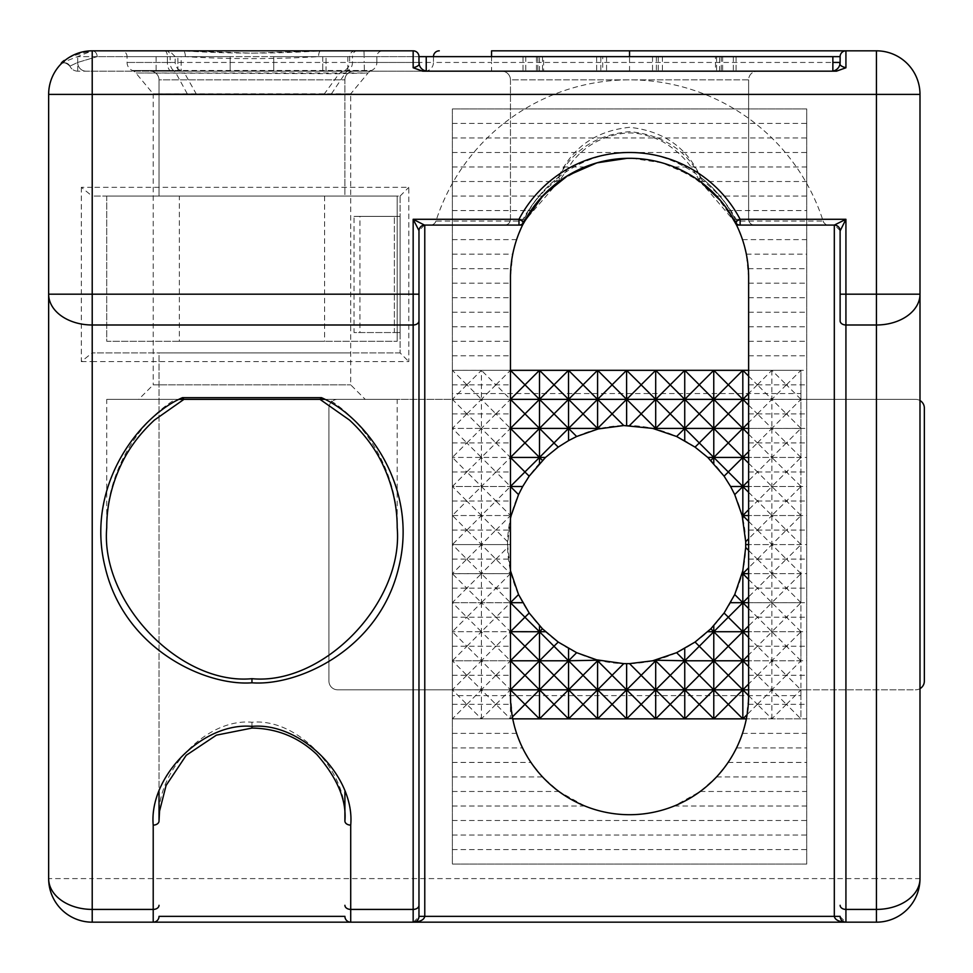<?xml version="1.0" encoding="UTF-8"?>
<svg xmlns="http://www.w3.org/2000/svg" width="973" height="973" viewBox="0 0 973 973"><rect width="100%" height="100%" fill="white"/><g stroke="black" fill="none" stroke-linecap="round" stroke-linejoin="round"><path stroke-width="0.73" stroke-dasharray="4.87 3.65" d="M836.464 71.163L86.038 71.163L364.413 71.163L364.145 62.442L349.623 62.442A8.708 8.708 0 0 1 343.384 70.798L371.467 70.506A8.708 8.708 0 0 0 368.086 72.987L339.054 73.717L135.843 72.987L368.086 72.987L350.718 93.858L323.973 94.393L153.211 93.858L135.843 72.987A8.708 8.708 0 0 0 132.462 70.506A8.708 8.708 0 0 1 127.074 62.442L127.074 56.641L376.855 56.641L352.457 56.641L352.457 62.442L376.855 62.442L376.855 56.641A5.814 5.814 0 0 1 382.669 50.827L121.26 50.827A5.814 5.814 0 0 1 127.074 56.641L170.153 56.641A5.814 3.807 90 0 0 166.347 50.827L92.216 50.827L183.216 50.827L92.216 50.827L62.527 62.515M138.689 399.368L179.3 399.368L138.689 399.368L153.211 384.846L350.718 384.846L153.211 384.846L153.211 93.858L350.718 93.858L350.718 384.846L365.24 399.368L328.594 399.368C369.582 424.289 398.456 478.302 397.191 527.658L397.191 399.368L328.594 399.368M187.278 93.858L175.894 72.987L173.693 70.506L132.462 70.506L371.467 70.506A8.708 8.708 0 0 0 376.855 62.442L127.074 62.442L170.153 62.442L170.153 56.641L175.164 56.641L169.363 50.827M121.26 50.827L166.347 50.827M331.428 93.858L345.403 72.987L348.115 70.506A8.708 7.006 90 0 0 352.457 62.442L349.623 62.442L349.623 56.641A5.814 5.814 0 0 1 355.425 50.827L382.669 50.827M364.413 71.163L427.682 71.163A8.708 8.708 0 0 1 418.974 62.442L418.974 56.641A5.814 5.814 0 0 0 413.16 50.827L355.425 50.827M363.999 50.827L364.145 56.641L418.974 56.641L251.958 56.641L273.741 56.641L273.741 71.163L273.741 56.641L322.756 56.641L273.741 56.641L273.741 71.163L322.756 71.163L181.173 71.163L181.173 56.641L230.175 56.641L181.173 56.641L181.173 71.163L230.175 71.163L230.175 56.641L230.175 71.163L273.741 71.163L273.741 56.641L77.694 56.641L832.864 56.641L491.547 56.641L491.547 62.442L832.864 62.442M418.974 62.442L364.145 62.442L364.145 56.641L352.457 56.641A5.814 4.67 90 0 1 357.127 50.827M629.543 158.295C614.085 158.319 599.173 161.226 584.834 167.003L558.879 181.525L542.557 196.047L530.966 210.569L522.55 225.091L516.602 239.613L512.747 254.148L510.46 277.378L510.46 695.622L512.747 718.852L516.602 733.387L522.55 747.909L530.966 762.431L542.557 776.953L558.879 791.475L584.834 805.997C614.644 817.551 644.454 817.551 674.265 805.997L700.219 791.475L716.529 776.953L728.132 762.431L736.537 747.909L742.484 733.387L746.34 718.852L748.626 695.622L748.626 277.378L746.34 254.148L742.484 239.613L736.537 225.091L728.132 210.569L716.529 196.047L700.219 181.525L674.265 167.003C659.913 161.226 645.014 158.319 629.543 158.295A119.083 119.083 0 0 1 734.968 221.99L700.645 181.854L702.044 180.139A5.814 1.934 -28.3 0 1 699.003 179.944C690.55 163.294 678.023 150.304 661.433 140.976C646.583 134.201 633.569 131.72 622.392 133.508C594.515 137.534 579.932 152.53 572.647 161.287L560.083 179.944A5.814 1.934 28.3 0 1 557.043 180.139C542.375 191.097 530.711 204.731 522.051 221.066L435.953 221.066A203.308 203.308 0 0 1 823.134 221.066L737.035 221.066C728.497 204.877 716.833 191.231 702.044 180.139C687.68 150.961 663.513 134.797 629.543 131.647C595.573 134.785 571.406 150.949 557.043 180.139L558.441 181.854L524.775 220.786A119.083 119.083 0 0 1 558.441 181.854A5.814 2.98 -126.7 0 0 558.441 177.195C572.1 147.482 595.804 130.856 629.567 127.317C663.367 130.929 687.06 147.555 700.645 177.195A5.814 2.98 126.7 0 0 700.645 181.854A5.814 5.814 0 0 1 699.003 179.944A5.814 1.934 -28.3 0 1 700.645 177.195C715.082 188.531 726.527 202.566 734.968 219.29C720.142 186.707 679.093 151.8 629.543 152.481C579.993 151.8 538.957 186.707 524.131 219.29C532.572 202.566 544.004 188.531 558.441 177.195A5.814 1.934 28.3 0 1 560.083 179.944A5.814 5.814 0 0 1 558.441 181.854L537.911 201.326M344.904 791.754L344.904 821.017C349.064 772.161 297.945 717.843 251.958 722.258C205.984 717.843 154.865 772.161 159.025 821.017L159.025 352.895L344.904 352.895L159.025 352.895L159.025 791.754M183.921 399.368L106.738 399.368L106.738 527.658C105.473 478.302 134.347 424.289 175.335 399.368M106.738 399.368L397.191 399.368M631.927 158.319L662.139 162.844L691.134 175.456L715.787 195.257L733.837 219.898M159.025 196.047L344.904 196.047L344.904 79.871A8.708 8.708 0 0 1 353.625 71.163L150.304 71.163L353.625 71.163A8.708 8.708 0 0 0 344.904 79.871L159.025 79.871A8.708 8.708 0 0 0 150.304 71.163A8.708 8.708 0 0 1 159.025 79.871L344.904 79.871L344.904 196.047L159.025 196.047L159.025 79.871A8.708 8.708 0 0 0 150.304 71.163A8.708 8.708 0 0 1 159.025 79.871L159.025 196.047M510.46 219.29L510.46 79.871A8.708 8.708 0 0 0 501.752 71.163L757.347 71.163L501.752 71.163A8.708 8.708 0 0 1 510.46 79.871L748.626 79.871A8.708 8.708 0 0 1 757.347 71.163A8.708 8.708 0 0 0 748.626 79.871L510.46 79.871A8.708 8.708 0 0 0 501.752 71.163A8.708 8.708 0 0 1 510.46 79.871L510.46 219.29L524.131 219.29L510.46 219.29A5.814 5.814 0 0 1 504.659 225.091L518.986 225.091L504.659 225.091A5.814 5.814 0 0 0 510.46 219.29A5.814 5.814 0 0 1 504.659 225.091M734.968 219.29A5.814 5.145 -90 0 0 740.112 225.091A5.814 5.814 0 0 1 734.968 221.99A5.814 3.856 152.3 0 1 734.968 219.29L748.626 219.29L748.626 79.871L748.626 219.29A5.814 5.814 0 0 0 754.44 225.091L740.112 225.091L754.44 225.091A5.814 5.814 0 0 1 748.626 219.29L734.968 219.29L735.43 222.878M720.92 201.01L732.438 217.417M77.767 71.163A8.708 8.708 0 0 1 69.886 66.152A8.708 8.708 0 0 0 77.767 71.163L86.038 71.163L77.767 71.163A8.708 8.708 0 0 1 69.886 66.152A5.814 5.814 0 0 0 60.375 64.656A5.814 5.814 0 0 1 69.886 66.152C65.775 62.236 62.613 61.737 60.375 64.656A5.814 5.814 0 0 1 69.886 66.152L77.67 62.442L97.166 56.641L77.67 62.442L69.886 66.152C65.799 62.236 62.637 61.737 60.375 64.656C60.825 60.058 71.43 55.449 92.216 50.827A43.566 43.566 0 0 0 48.65 94.393L48.65 878.607L92.216 878.607L92.216 361.603L408.806 361.603L408.806 187.339L92.216 187.339L92.216 94.393L876.43 94.393L876.43 878.607L92.216 878.607L92.216 922.173L413.16 922.173M452.372 108.915L806.714 108.915L806.714 864.085L452.372 864.085L452.372 108.915L806.714 108.915L806.714 864.085L452.372 864.085L452.372 108.915M845.926 922.173L876.43 922.173A43.566 43.566 0 0 0 919.996 878.607L919.996 94.393A43.566 43.566 0 0 0 876.43 50.827L491.547 50.827M400.098 352.895L92.143 352.895L92.143 196.047L400.098 196.047L400.098 352.895L92.216 352.895L92.216 196.047L400.098 196.047L400.098 352.895L408.806 361.603M834.311 225.091L828.668 225.091A5.814 5.814 0 0 1 823.134 221.066M740.112 225.091L828.668 225.091M435.953 221.066A5.814 5.814 0 0 1 430.419 225.091L424.775 225.091M430.419 225.091L452.372 225.091M840.125 230.905L840.125 320.883M418.974 294.187L418.974 230.905M674.265 805.997L806.714 805.997M452.372 820.519L806.714 820.519M452.372 805.997L584.834 805.997M452.372 791.475L558.879 791.475M700.219 791.475L806.714 791.475M716.529 776.953L806.714 776.953M452.372 776.953L542.557 776.953M452.372 762.431L530.966 762.431M728.132 762.431L806.714 762.431M736.537 747.909L806.714 747.909M452.372 747.909L522.55 747.909M452.372 733.387L516.602 733.387M742.484 733.387L806.714 733.387M786.342 704.403L771.893 718.852L746.34 718.852L806.714 718.852M466.809 704.403L452.372 718.84L512.747 718.852L452.372 718.852L452.372 695.622L800.913 695.622L800.913 718.852L452.372 718.852L452.372 689.869L466.809 704.306M452.372 704.33L510.776 704.33M748.31 704.33L806.714 704.33M748.626 689.808L806.714 689.808M466.809 675.347L452.372 689.784L510.448 689.821L495.975 675.347M748.626 675.286L806.714 675.286M452.372 675.286L510.46 675.286M748.626 637.558L757.42 646.23L771.881 631.769L786.476 646.23L800.913 631.793L800.913 660.776L748.626 660.776L806.714 660.764M452.372 602.676L510.46 602.676L495.975 588.179L481.404 602.64L466.809 588.179L452.372 602.615L466.809 617.198L481.404 602.725L495.975 617.198L510.448 602.725L510.448 631.708L452.372 631.732L510.46 631.72L495.975 617.235L481.404 631.696L466.809 617.235L452.372 631.672L466.943 646.23L452.372 660.776L510.46 660.764L452.372 660.776L466.809 675.274M748.626 646.242L806.714 646.242M452.372 646.242L510.46 646.242M748.626 608.514L757.42 617.198L771.881 602.725L786.476 617.198L800.913 602.761L800.913 631.732L748.626 631.732L806.714 631.72M748.626 617.198L806.714 617.198M452.372 617.198L510.46 617.198M748.626 602.676L806.714 602.676M748.626 588.154L806.714 588.154M452.372 588.154L510.46 588.154M800.913 573.559L786.476 559.122L800.913 544.685L800.913 573.632L748.626 573.632L806.714 573.632M510.46 518.451L507.553 544.588A119.083 119.083 0 0 1 626.636 425.505A119.083 119.083 0 0 1 745.719 544.588A119.083 119.083 0 0 1 626.636 663.671A119.083 119.083 0 0 1 507.553 544.588L452.372 544.588L466.809 559.122L452.372 573.632L510.46 573.632L452.372 573.717L466.809 588.154L481.404 573.693L495.975 588.154L510.448 573.681L510.448 602.652M748.626 559.11L806.714 559.11M452.372 559.11L510.46 559.11M800.913 544.503L786.476 530.066L800.913 515.629L800.913 544.588L748.626 544.588L806.714 544.588M495.865 442.946L510.448 428.412L452.372 428.4L510.46 428.412L510.448 457.419L452.372 457.444L510.46 457.456L495.975 442.946L481.404 457.407L466.809 442.946L452.372 457.383L466.809 471.941L452.372 486.5L510.46 486.5L452.372 486.5L466.809 500.998L481.404 486.536L495.975 500.998L510.448 486.536L510.448 515.495L495.975 501.022L481.404 515.483L466.809 501.022L452.372 515.459L466.809 530.066L452.372 544.588L510.46 544.588M748.626 530.066L806.714 530.066M452.372 530.066L510.46 530.066M748.626 492.326L757.42 500.998L771.881 486.536L786.476 500.998L800.913 486.573L800.913 515.544L748.626 515.544L806.714 515.544M452.372 515.544L510.46 515.544L452.372 515.544M748.626 501.022L806.714 501.022M452.372 501.022L510.46 501.022M748.626 463.27L757.42 471.941L771.881 457.48L786.476 471.941L800.913 457.505L800.913 486.5L748.626 486.5L806.714 486.5M748.626 471.978L806.714 471.978M452.372 471.978L510.46 471.978M786.476 413.829L800.913 399.392L800.913 457.444L748.626 457.444L806.714 457.456M748.626 442.934L806.714 442.934M452.372 442.934L510.46 442.934M800.913 457.383L786.342 442.946L800.913 428.448L748.626 428.4L806.714 428.412M748.626 413.89L806.714 413.89M452.372 413.89L510.46 413.89M786.476 384.773L800.913 370.336L800.913 393.554L452.372 393.554L452.372 370.324L800.913 370.324L800.913 399.356L748.626 399.356L806.714 399.368M466.809 384.87L452.372 399.356L510.46 399.368L452.372 399.356L466.809 413.829M748.626 384.846L806.714 384.846M452.372 384.846L510.46 384.846M757.42 384.773L771.869 370.324L748.626 370.324L806.714 370.324M452.372 399.307L452.372 370.336L510.46 370.324L510.448 399.344L495.975 384.87M748.626 355.802L806.714 355.802M452.372 355.802L510.46 355.802M748.626 341.28L806.714 341.28M452.372 341.28L510.46 341.28M748.626 326.758L806.714 326.758M452.372 326.758L510.46 326.758M748.626 312.236L806.714 312.236M452.372 312.236L510.46 312.236M748.626 297.714L806.714 297.714M452.372 297.714L510.46 297.714M748.626 283.192L806.714 283.192M452.372 283.192L510.46 283.192M452.372 268.67L510.776 268.67M748.31 268.67L806.714 268.67M746.34 254.148L806.714 254.148M452.372 254.148L512.747 254.148M452.372 239.613L516.602 239.613M742.484 239.613L806.714 239.613M736.537 225.091L806.714 225.091M452.372 210.569L530.966 210.569M728.132 210.569L806.714 210.569M716.529 196.047L806.714 196.047M452.372 196.047L542.557 196.047M452.372 181.525L558.879 181.525M700.219 181.525L806.714 181.525M674.265 167.003L806.714 167.003M452.372 167.003L584.834 167.003M452.372 152.481L806.714 152.481M452.372 849.563L806.714 849.563M452.372 835.041L806.714 835.041M452.372 137.959L806.714 137.959M452.372 123.437L806.714 123.437M324.629 399.368L365.24 399.368M185.344 56.641A5.814 2.128 90 0 0 183.216 50.827C228.935 53.868 274.763 53.868 320.713 50.827A5.814 2.128 90 0 0 318.585 56.641C274.082 59.28 229.677 59.28 185.344 56.641L97.166 56.641L167.405 56.641L167.405 62.442L433.459 62.442L433.459 56.641L318.585 56.641M350.718 922.173A5.814 5.814 0 0 1 344.904 916.359A5.814 5.814 0 0 0 350.718 922.173M159.025 916.359A5.814 5.814 0 0 1 153.211 922.173A5.814 5.814 0 0 0 159.025 916.359M523.669 222.878L524.131 219.29A5.814 5.145 90 0 1 518.986 225.091A5.814 5.814 0 0 0 524.131 221.99A5.814 3.856 27.7 0 0 524.131 219.29M413.464 922.161L418.962 916.663M840.125 916.663L845.634 922.161M737.035 221.066L736.366 224.751M522.72 224.751L522.051 221.066M840.113 230.601L834.615 225.104M424.483 225.104L418.974 230.601M92.216 196.047L92.216 187.339L81.331 187.339L92.143 196.047M400.098 196.047L408.806 187.339M81.331 187.339L81.331 361.603L92.143 352.895M171.467 71.163A8.708 4.062 -90 0 1 167.405 62.442L170.153 62.442A8.708 5.704 90 0 0 173.693 70.506L183.593 71.163L184.761 73.462M427.682 71.163L422.623 71.163M92.216 50.827A5.814 4.95 -90 0 1 97.166 56.641A5.814 4.95 90 0 0 92.216 50.827A43.566 43.566 0 0 0 48.65 94.393L92.216 94.393L92.216 50.827M845.926 50.827A5.814 5.814 0 0 0 840.125 56.641M831.404 71.163A8.708 8.708 0 0 0 840.125 62.442A8.708 8.708 0 0 1 831.404 71.163M86.038 71.163A8.708 8.368 90 0 1 77.67 62.442A8.708 8.368 -90 0 0 86.038 71.163M164.705 50.827A5.814 2.7 -90 0 1 167.405 56.641L175.164 56.641L175.164 62.442C175.517 67.149 177.998 70.02 182.596 71.065L182.656 71.078M342.569 71.163L339.224 73.462M323.973 94.393L339.054 73.717M196.51 94.393L184.894 73.717M507.553 544.588L510.46 570.725M510.448 602.725L452.372 602.688M800.913 631.672L786.476 617.235L771.881 631.696L757.42 617.235L748.626 625.907M466.943 646.23L481.404 631.769L495.975 646.23L510.448 631.757L510.448 660.764L495.865 646.23M786.342 442.946L771.881 457.407L757.42 442.946L748.626 451.618M466.809 471.941L481.404 457.48L495.975 471.941L510.448 457.468L510.448 486.464L495.975 471.99L481.404 486.451L466.809 471.941M748.626 579.482L757.42 588.154L771.881 573.693L786.476 588.154L800.913 573.717L800.913 602.688L748.626 602.688M748.626 550.438L757.31 559.122L748.626 567.794M757.42 559.122L771.881 544.661L786.342 559.122L771.881 573.584L757.31 559.122M466.943 559.122L481.404 544.661L495.865 559.122L481.404 573.584L466.809 559.122M510.448 570.677L510.448 573.596L495.865 559.122M495.975 559.122L507.59 547.507M800.913 515.459L786.476 501.022L771.881 515.483L757.42 501.022L748.626 509.694M748.626 521.382L757.31 530.066L748.626 538.738M757.42 530.066L771.881 515.593L786.342 530.066L771.881 544.527L757.31 530.066M466.943 530.066L481.404 515.593L495.865 530.066L481.404 544.527L466.809 530.066M507.59 541.681L495.865 530.066M495.975 530.066L510.46 515.605M800.913 602.615L786.476 588.179L771.881 602.64L757.42 588.179L748.626 596.85M800.913 486.427L786.476 471.99L771.881 486.451L757.42 471.99L748.626 480.662M510.448 515.593L510.448 518.5M495.975 413.829L510.46 399.368L510.448 428.388L495.975 413.914M757.42 413.829L771.881 399.368L757.42 384.87M495.975 704.306L510.448 689.833L452.372 689.833L452.372 660.837M757.42 704.306L771.881 689.845L786.342 704.306M786.476 675.274L800.913 660.837L800.913 689.833L748.626 689.833M757.42 675.274L771.881 660.801L786.342 675.274M800.913 660.728L786.476 646.291M786.342 646.291L771.881 660.752L757.42 646.291M757.31 646.291L748.626 654.963M510.46 660.752L510.448 689.821M495.865 646.291L481.404 660.752L466.943 646.291M748.626 666.59L757.31 675.274M466.943 675.274L481.404 660.801L495.865 675.274M495.975 675.274L510.448 660.801M800.913 695.622L800.913 689.808L786.476 675.347M786.342 675.347L771.881 689.808L757.42 675.347M757.31 675.347L748.626 684.019M495.865 675.347L481.404 689.808L466.943 675.347M786.476 704.306L800.913 689.869L800.913 718.852L786.476 704.403M748.626 695.634L757.31 704.306M466.943 704.306L481.404 689.845L495.865 704.306M510.448 689.833L510.448 718.852L495.975 704.403M512.382 716.943L510.448 718.852M495.865 704.403L481.416 718.852L466.943 704.403M800.913 718.852L771.893 718.852L757.42 704.403M757.31 704.403L747.106 714.608M495.975 384.773L510.436 370.324L481.416 370.324L495.865 384.773M800.913 370.324L771.893 370.324L786.342 384.773M748.626 376.101L757.31 384.773M466.943 384.773L481.416 370.324L481.404 399.331L466.943 384.87M466.809 384.773L452.372 370.336L481.392 370.324M800.913 399.307L786.476 384.87M786.342 384.87L771.881 399.331L786.342 413.829M757.31 384.87L748.626 393.542M495.865 384.87L481.404 399.331L495.865 413.829M452.372 393.554L452.372 399.368L800.913 399.392M748.626 405.157L757.31 413.829M466.943 413.829L481.404 399.368L481.404 428.375L466.943 413.914M800.913 428.351L786.476 413.914M786.342 413.914L771.881 428.375L757.42 413.914M757.31 413.914L748.626 422.586M495.865 413.914L481.404 428.375M466.809 413.914L452.372 428.351L466.809 442.885M748.626 434.213L757.31 442.885M757.42 442.885L771.881 428.424L786.342 442.885M466.943 442.885L481.404 428.424L495.865 442.885M800.913 393.554L800.913 689.808L452.372 689.808L452.372 399.368L337.643 399.368A8.708 8.708 0 0 0 328.935 408.076A8.708 8.708 0 0 1 337.643 399.368L915.642 399.368A8.708 8.708 0 0 1 924.35 408.076L924.35 681.1A8.708 8.708 0 0 1 915.642 689.808L800.913 689.808M481.404 718.852L481.404 689.845M771.881 718.852L771.881 689.845M452.372 660.728L452.372 631.793M452.372 631.672L452.372 602.761M452.372 602.615L452.372 573.717M452.372 573.559L452.372 544.685M452.372 544.503L452.372 515.629M452.372 515.459L452.372 486.573M452.372 486.427L452.372 457.505M452.372 457.383L452.372 428.448M452.372 428.351L452.372 399.392M919.996 688.641A8.708 8.708 0 0 1 915.642 689.808L337.643 689.808A8.708 8.708 0 0 1 328.935 681.1A8.708 8.708 0 0 0 337.643 689.808L452.372 689.808L452.372 695.622M771.869 370.324L771.881 428.375M771.881 457.48L771.881 486.451M481.404 457.48L481.404 486.451M771.881 486.536L771.881 515.483M481.404 486.536L481.404 515.483M771.881 428.424L771.881 457.407M481.404 428.424L481.404 457.407M771.881 660.801L771.881 689.808M481.404 660.801L481.404 689.808M771.881 631.769L771.881 660.752M481.404 631.769L481.404 660.752M771.881 602.725L771.881 631.696M481.404 602.725L481.404 631.696M771.881 573.693L771.881 602.64M481.404 573.693L481.404 602.64M771.881 515.593L771.881 544.527M481.404 515.593L481.404 544.527M771.881 544.661L771.881 573.584M481.404 544.661L481.404 573.584M919.996 400.535A8.708 8.708 0 0 0 915.642 399.368L800.913 399.368M328.935 681.1L328.935 408.076L328.935 681.1M354.026 216.383L400.098 216.383L354.026 216.383L354.026 332.559L394.369 332.559L394.369 216.383L394.369 332.559L400.098 332.559L400.098 216.383L359.925 216.383L400.098 216.383L400.098 332.559L354.026 332.559M359.925 332.559L400.098 332.559L359.925 332.559L359.925 216.383M179.348 196.047L324.581 196.047L179.348 196.047L179.348 341.28L324.581 341.28L179.348 341.28M324.581 196.047L324.581 341.28M106.738 196.047L106.738 341.28L397.191 341.28L106.738 341.28L106.738 196.047L397.191 196.047L397.191 341.28L397.191 196.047L106.738 196.047M251.958 71.163L426.235 71.163L251.958 71.163M322.756 56.641L322.756 71.163L322.756 56.641L347.811 56.641L322.756 56.641M181.173 56.641L156.118 56.641L181.173 56.641M177.901 71.163L156.118 71.163L177.901 71.163L177.901 56.641L177.901 71.163M326.028 71.163L347.811 71.163L326.028 71.163L326.028 56.641L326.028 71.163M230.175 56.641L230.175 71.163L230.175 56.641M606.568 56.641L606.568 71.163L525.761 71.163L543.603 71.163L543.603 56.641L525.761 56.641L736.087 56.641L543.603 56.641M770.069 71.163L426.235 71.163L770.069 71.163M606.568 71.163L656.386 71.163L656.386 56.641M716.602 56.641L716.602 71.163L719.582 71.163L715.496 71.163L715.496 56.641M652.518 56.641L652.518 71.163L602.713 71.163L602.713 56.641M542.484 56.641L542.484 71.163L539.504 71.163L543.603 71.163M716.602 71.163L656.386 71.163M652.518 71.163L715.496 71.163M542.484 71.163L602.713 71.163M251.958 722.258L251.958 728.072M81.331 361.603L92.216 361.603L92.216 352.895M876.43 922.173A43.566 43.566 0 0 0 919.996 878.607L876.43 878.607L876.43 922.173M876.43 94.393L919.996 94.393A43.566 43.566 0 0 0 876.43 50.827L876.43 94.393M748.626 219.29A5.814 5.814 0 0 0 754.44 225.091M629.543 71.163L629.543 56.641M424.751 71.163A8.708 8.708 90 0 0 433.459 62.442L491.547 62.442L491.547 71.163M491.547 56.641L433.459 56.641M413.16 50.827A5.814 5.814 0 0 1 418.974 56.641M537.838 56.641L537.838 71.163M536.464 56.641L536.464 71.163M596.68 56.641L596.68 71.163M721.248 56.641L721.248 71.163M658.283 56.641L658.283 71.163M662.406 56.641L662.406 71.163M722.635 56.641L722.635 71.163M600.815 56.641L600.815 71.163M845.744 922.173L843.7 921.735M415.386 921.735L413.355 922.173M183.216 50.827L252.335 53.162L320.713 50.827M426.235 71.041L426.235 56.641M77.694 71.163L77.694 56.641M347.811 56.641L347.811 71.163M156.118 56.641L156.118 71.163M525.761 56.641L525.761 71.163M719.582 71.163L719.582 56.641M539.504 71.163L539.504 56.641M523 56.641L523 71.163M733.338 56.641L733.338 71.163M736.087 56.641L736.087 71.163"/><path stroke-width="1.46" d="M733.837 219.898L734.968 221.99A119.083 119.083 0 0 1 748.626 277.378L748.626 695.622A119.083 119.083 0 0 1 629.543 814.705A119.083 119.083 0 0 1 510.46 695.622L510.46 277.378A119.083 119.083 0 0 1 524.775 220.786C532.413 206.24 543.627 193.262 558.441 181.854A119.083 119.083 0 0 1 629.543 158.295A119.083 119.083 0 0 0 524.131 221.99L543.311 195.257L567.964 175.456L596.96 162.844L627.159 158.319L631.927 158.319M183.921 399.368L154.391 420.105C139.553 433.897 128.339 449.015 120.749 465.447C111.336 485.734 106.665 506.483 106.738 527.707L106.738 527.658C100.243 602.384 180.114 685.442 251.958 678.692C323.814 685.442 403.686 602.384 397.191 527.658L397.191 527.707C397.264 506.483 392.593 485.734 383.18 465.447C375.59 449.015 364.376 433.897 349.538 420.105L320.008 399.368L183.921 399.368L324.629 399.368M321.443 397.665C364.133 415.836 419.229 485.697 398.699 567.527C379.288 649.611 298.224 686.306 251.958 682.803C205.704 686.306 124.641 649.611 105.218 567.527C84.7 485.697 139.796 415.836 182.486 397.665L321.443 397.665L320.081 399.368L179.3 399.368L183.836 399.368L182.486 397.665M159.025 791.754L159.025 821.017A5.814 4.111 180 0 1 153.211 825.116C148.796 776.259 203.102 721.954 251.958 726.369C300.827 721.954 355.133 776.259 350.718 825.116A5.814 4.111 180 0 1 344.904 821.017L344.904 791.754M491.547 56.641L491.547 50.827L876.43 50.827A43.566 43.566 0 0 1 919.996 94.393L919.996 878.607A43.566 43.566 0 0 1 876.43 922.173L92.216 922.173A43.566 43.566 0 0 1 48.65 878.607L48.65 94.393A43.566 43.566 0 0 1 92.216 50.827L413.16 50.827A5.814 5.814 0 0 1 418.974 56.641L418.974 62.442C420.008 64.729 418.074 66.505 413.16 67.769L413.16 50.827M524.775 220.786L537.911 201.326M735.43 222.878L734.968 221.99A119.083 119.083 0 0 0 629.543 158.295A119.083 119.083 0 0 1 734.968 221.99A5.814 5.814 0 0 0 740.112 225.091L736.537 225.091L735.235 222.44M732.438 217.417L736.537 225.091L834.311 225.091L845.926 219.29L840.125 230.905A5.814 5.814 0 0 0 834.311 225.091L834.615 225.104M734.323 220.786C726.685 206.24 715.459 193.262 700.645 181.854L720.92 201.01M418.962 916.663L418.974 294.187L418.974 916.359A5.814 5.814 0 0 1 413.16 922.173L845.926 922.173C838.921 921.808 835.053 919.862 834.311 916.359L834.311 225.091M522.55 225.091L424.775 225.091A5.814 5.814 0 0 0 418.974 230.905L418.974 294.187L413.16 294.187L413.16 219.29L424.483 225.104M418.974 230.601L413.16 219.29L518.986 219.29A124.897 124.897 0 0 1 740.112 219.29L845.926 219.29L845.926 294.187L919.996 294.187A43.566 30.808 180 0 1 876.43 324.994L845.926 324.994A5.814 4.111 180 0 1 840.125 320.883L840.113 230.601M350.718 825.116L350.718 909.414L413.16 909.414L413.16 324.994L92.216 324.994L92.216 922.173A43.566 43.566 0 0 1 48.65 878.607A43.566 43.566 0 0 0 92.216 922.173A43.566 43.566 0 0 1 48.65 878.607A43.566 30.808 0 0 0 92.216 909.414L153.211 909.414L153.211 825.116M840.125 294.187L845.926 294.187L845.926 909.414L876.43 909.414L876.43 94.393L92.216 94.393L92.216 324.994A43.566 30.808 180 0 1 48.65 294.187L413.16 294.187L413.16 324.994A5.814 4.111 180 0 0 418.974 320.883M62.527 62.515L60.375 64.656M876.43 909.414A43.566 30.808 0 0 0 919.996 878.607A43.566 43.566 0 0 1 876.43 922.173L876.43 909.414M831.404 71.163A8.708 8.708 0 0 0 840.125 62.442C839.079 64.729 841.013 66.505 845.926 67.769L836.464 71.163L422.623 71.163L413.16 67.769M344.904 905.304A5.814 4.111 180 0 0 350.718 909.414L350.718 922.173A5.814 5.814 0 0 1 344.904 916.359L159.025 916.359A5.814 5.814 0 0 1 153.211 922.173L153.211 909.414A5.814 4.111 180 0 0 159.025 905.304M518.986 225.091A5.814 5.814 0 0 0 524.131 221.99L518.986 219.29L518.986 225.091A5.814 5.814 0 0 0 524.131 221.99M424.775 225.091L424.775 916.359C424.046 919.862 420.166 921.808 413.16 922.173L413.464 922.161M845.634 922.161L845.926 922.173A5.814 5.814 0 0 1 840.125 916.359L840.125 916.663M832.864 62.442L840.125 62.442L840.125 56.641L418.974 56.641M840.125 62.442L840.125 56.641A5.814 5.814 0 0 1 845.926 50.827L845.926 67.769M427.682 71.163A8.708 8.708 0 0 1 418.974 62.442M510.448 570.677L518.548 594.552L529.19 613.026L542.423 628.789L558.222 642.058L576.648 652.676L596.631 659.828L623.766 663.635L629.519 663.635L652.737 660.776L676.624 652.676L695.05 642.058L710.849 628.789L724.094 613.026L734.737 594.552L742.837 570.677L745.695 547.507L745.695 541.681L742.131 515.544L734.737 494.625L730.589 486.5L724.094 476.15L707.797 457.444L695.05 447.118L676.624 436.5L652.737 428.4L623.766 425.542L612.09 413.914L597.604 428.4L598.164 428.959L576.648 436.5L568.548 440.635L558.222 447.118L545.476 457.444L510.46 457.444L524.921 442.946M518.548 594.552L510.46 602.64M522.696 602.688L510.46 602.688L524.921 617.198L529.19 613.026M748.626 631.732L707.797 631.732M748.626 625.907L742.837 631.708L728.266 617.235L713.781 631.72L710.849 628.789M542.423 628.789L539.504 631.72L524.921 617.235L510.46 631.696L545.476 631.732M695.05 642.058L699.307 646.23L713.781 631.745L728.266 646.23L742.837 631.757L748.626 637.558M510.46 631.769L524.921 646.23L539.504 631.745L553.978 646.23L558.222 642.058M598.164 660.217L568.548 660.776L583.034 675.274L597.58 660.776L596.631 659.828M600.548 660.776L597.604 660.776L612.09 675.274L623.766 663.635M576.648 652.676L568.548 660.776L510.46 660.776L524.921 675.274M656.653 659.828L655.705 660.776L652.737 660.776M641.183 675.274L655.68 660.776L670.239 675.347L684.737 660.776L655.121 660.217M699.307 646.23L684.737 660.776L676.624 652.676M623.766 425.542L598.164 428.959M600.548 428.4L568.548 428.4L576.648 436.5M596.631 429.348L597.58 428.4L583.034 413.914L568.548 428.4L510.46 428.4L524.921 442.885M676.624 436.5L684.737 428.4L655.705 428.4L656.653 429.348M748.626 457.444L707.797 457.444M748.626 451.618L742.837 457.419L728.266 442.946L713.781 457.432L699.307 442.946L695.05 447.118M558.222 447.118L553.978 442.946L539.504 457.432L525.019 442.946M710.849 460.387L713.781 457.468L728.266 471.941L742.837 457.468L748.626 463.27M545.476 457.444L529.19 476.15L522.696 486.5L518.548 494.625L511.153 515.544L510.46 515.544M510.46 457.48L524.921 471.941L539.504 457.468L542.423 460.387M522.696 486.5L510.46 486.5M510.46 486.536L518.548 494.625M529.19 476.15L524.921 471.99L510.46 486.451M741.864 574.642L742.837 573.681L748.626 579.482M748.626 573.632L742.131 573.632M511.153 573.632L510.46 573.632M510.46 573.693L511.409 574.642M745.695 547.507L748.626 550.438M748.626 544.588L745.719 544.588M748.626 567.794L742.837 573.596L742.277 573.036M511.409 514.535L510.46 515.483M748.626 515.544L742.131 515.544M748.626 509.694L742.837 515.495L741.864 514.535M742.277 516.14L742.837 515.593L748.626 521.382M511.153 515.544L510.448 518.5M748.626 538.738L745.695 541.681M748.626 602.688L730.589 602.688M748.626 596.85L742.837 602.652L734.737 594.552M724.094 613.026L728.363 617.198L742.837 602.725L748.626 608.514M655.121 428.959L655.68 428.4L652.737 428.4M734.737 494.625L742.837 486.536L748.626 492.326M748.626 486.5L730.589 486.5M748.626 480.662L742.837 486.464L728.363 471.99L724.094 476.15M641.158 413.914L629.519 425.542M641.158 384.87L626.673 399.356L641.158 413.829M612.126 384.773L626.588 370.324L641.158 384.773M583.095 384.773L597.544 370.324L626.588 370.324L626.636 425.505M612.09 413.914L626.612 399.356L612.126 384.87M641.183 384.773L655.693 370.324L655.693 429.105M641.183 413.829L655.668 399.356L641.183 384.87M699.234 413.914L684.737 428.4L670.19 413.829L655.705 428.4L641.183 413.914M728.266 384.87L713.781 399.356L655.705 399.356L670.19 413.829L684.724 399.356L670.239 384.87L655.705 399.356L626.673 399.356M655.693 370.324L670.239 384.87L684.737 370.324L684.737 440.635M713.781 457.468L713.781 463.428M539.504 457.468L539.504 463.428M597.592 370.324L597.592 429.105M583.034 413.914L597.568 399.356L583.095 384.87M612.09 384.87L597.617 399.356L612.09 413.829M597.641 370.324L612.09 384.773M742.837 486.536L742.837 515.495M583.034 384.87L568.56 399.356L583.034 413.829M554.051 384.773L568.512 370.324L583.034 384.773M525.019 384.773L539.468 370.324L568.512 370.324L568.548 440.635M626.636 663.671L626.636 718.852L655.668 689.833L641.183 675.347M641.158 675.347L626.673 689.833L641.158 704.306M629.519 663.635L641.158 675.274M612.126 675.274L597.617 689.833L612.126 704.306L626.612 689.833L612.126 675.347M612.126 704.306L597.641 718.852L583.095 704.403L568.585 718.852L539.529 718.852L553.978 704.403M597.641 718.852L626.636 718.852L612.126 704.403M655.693 660.071L655.693 718.852L641.183 704.403M655.693 718.852L684.724 689.833L670.239 675.347L655.705 689.833L684.773 718.852L684.737 648.541M568.548 648.541L568.548 718.852L554.051 704.403M583.034 704.403L597.568 689.833L583.034 675.347L568.56 689.833L583.034 704.306M597.592 660.071L597.592 718.852M713.781 625.748L713.781 660.776L699.307 646.291M539.504 625.748L539.504 660.776L524.921 646.23M742.837 573.681L742.837 602.652M742.837 515.593L742.837 518.5M742.837 570.677L742.837 573.596M554.051 413.829L568.536 399.356L539.504 399.356L553.978 413.829M525.019 413.829L539.492 399.356L510.46 399.356L524.921 413.829M728.363 413.829L742.837 399.356L728.363 384.87M525.019 704.306L539.492 689.833L510.46 689.833L524.921 704.306M728.363 704.306L742.837 689.833L748.626 695.634M699.307 704.306L713.781 689.833L626.673 689.833M554.051 675.274L568.548 660.776L553.978 646.23M728.363 675.274L742.837 660.801L728.266 646.23M699.307 675.274L713.781 660.789L728.266 675.274M699.307 384.773L713.756 370.324L748.626 370.324M748.626 654.963L742.837 660.764L748.626 666.59M728.266 646.291L713.781 660.776L713.781 718.852L684.773 718.852L699.234 704.403M748.626 660.776L684.737 660.776L699.234 675.274M553.978 646.291L539.504 660.776L553.978 675.274M524.921 646.291L510.46 660.752M525.019 675.274L539.504 660.789L539.504 718.852L512.747 718.852M626.612 689.833L597.617 689.833M597.568 689.833L539.504 689.833L553.978 704.306M554.051 704.306L568.536 689.833L554.051 675.347M553.978 675.347L539.504 689.833M748.626 684.019L742.837 689.821L728.363 675.347M728.266 675.347L713.781 689.833L699.307 675.347M748.626 689.833L713.781 689.833L728.266 704.306M699.234 675.347L684.749 689.833L699.234 704.306M539.492 689.833L525.019 675.347M524.921 675.347L510.46 689.808M597.544 718.852L568.585 718.852M539.468 718.852L525.019 704.403M524.921 704.403L512.382 716.943M746.34 718.852L713.817 718.852L728.266 704.403M747.106 714.608L742.849 718.852L728.363 704.403M713.817 718.852L699.307 704.403M684.7 718.852L655.741 718.852M568.585 370.324L597.544 370.324M553.978 413.914L539.504 428.388L539.504 370.324L553.978 384.773M524.921 384.773L510.472 370.324L539.468 370.324M728.363 384.773L742.813 370.324L748.626 376.101M713.817 370.324L728.266 384.773M699.234 384.773L684.773 370.324L713.756 370.324L713.781 428.388L699.307 413.914M655.741 370.324L684.7 370.324M626.612 399.356L597.617 399.356M597.568 399.356L568.56 399.356L554.051 384.87M553.978 384.87L539.504 399.356M748.626 393.542L742.837 399.344L748.626 405.157M748.626 399.356L713.781 399.356L699.307 384.87M699.234 384.87L684.749 399.356L699.234 413.829M539.492 399.356L525.019 384.87M524.921 384.87L510.46 399.331M699.307 413.829L713.781 399.356L728.266 413.829M748.626 422.586L742.837 428.388L728.363 413.914M728.266 413.914L713.781 428.388M748.626 428.4L684.737 428.4L699.234 442.885M554.051 442.885L568.548 428.4L554.051 413.914M539.504 428.388L525.019 413.914M524.921 413.914L510.46 428.375M699.307 442.885L713.781 428.412L728.266 442.885M728.363 442.885L742.837 428.412L748.626 434.213M525.019 442.885L539.504 428.412L553.978 442.885M742.837 718.852L742.837 689.833M655.644 718.852L626.697 718.852M626.697 370.324L655.644 370.324M742.813 370.324L742.837 428.388M742.837 457.468L742.837 486.464M713.781 428.412L713.781 457.432M742.837 428.412L742.837 457.419M539.504 428.412L539.504 457.432M742.837 631.757L742.837 689.821M742.837 602.725L742.837 631.708M919.996 688.641A8.708 8.708 0 0 0 924.35 681.1L924.35 408.076A8.708 8.708 0 0 0 919.996 400.535M251.958 678.692L251.958 682.803M159.025 821.017L159.548 811.141L166.067 785.503L186.22 755.303L216.395 735.15L251.958 728.072L251.958 726.369M418.974 916.359L840.125 916.359M92.216 94.393L48.65 94.393A43.566 43.566 0 0 1 92.216 50.827L92.216 94.393M919.996 94.393L876.43 94.393L876.43 50.827A43.566 43.566 0 0 1 919.996 94.393M840.125 905.304A5.814 4.111 180 0 0 845.926 909.414L845.926 922.173M413.16 922.173L413.16 909.414A5.814 4.111 180 0 0 418.974 905.304M734.968 221.99A5.814 5.814 0 0 0 740.112 225.091L740.112 219.29L734.968 221.99M439.273 50.827A5.814 5.814 90 0 0 433.459 56.641M629.543 50.827L629.543 56.641M845.926 50.827A5.814 5.814 0 0 0 840.125 56.641M251.958 728.072C276.952 728.424 298.565 737.218 316.821 754.44C337.266 777.889 346.631 800.086 344.904 821.017M736.366 224.751L728.023 210.423M522.72 224.751L531.076 210.423M426.235 71.041L426.235 56.641M832.864 71.041L832.864 56.641"/></g></svg>
